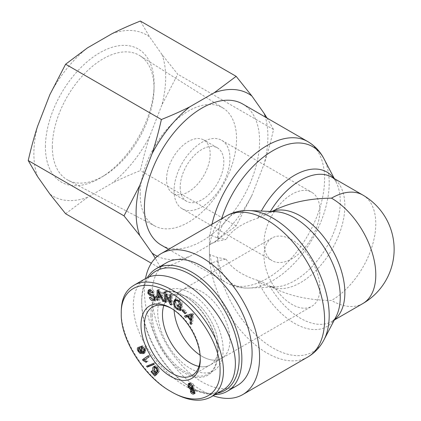 <?xml version="1.0" encoding="UTF-8"?>
<svg xmlns="http://www.w3.org/2000/svg" width="421" height="421" viewBox="0 0 421 421"><rect width="100%" height="100%" fill="white"/><g stroke="black" fill="none" stroke-linecap="round" stroke-linejoin="round"><path stroke-width="0.32" stroke-dasharray="2.1 1.58" d="M210.047 243.822L209.416 244.185L209.416 263.862L209.416 234.765L217.415 237.77L226.114 239.475L217.415 241.175L210.047 243.822A81.442 47.02 60 0 1 226.282 216.01M209.416 234.765L209.416 244.185M209.416 263.862L217.415 260.852L226.114 259.147L217.415 257.447L209.416 254.437M226.114 259.147C231.397 268.209 241.917 275.292 257.678 280.391C260.799 281.354 264.783 283.201 269.624 285.933C286.985 295.405 307.604 300.252 331.485 300.462A62.65 36.169 -120 0 0 362.813 303.567M271.782 211.521L269.624 212.694C264.783 215.42 260.799 217.268 257.678 218.231C241.917 223.335 231.397 230.413 226.114 239.475M242.717 104.019A81.442 47.02 -60 0 1 242.717 198.059A81.442 47.02 -60 0 1 161.275 245.085M264.014 242.622A39.516 22.813 120 0 0 272.203 260.715A39.516 22.813 120 0 0 311.719 237.897A39.516 22.813 120 0 0 311.719 192.265A39.516 22.813 120 0 0 281.265 202.854A39.516 22.813 120 0 0 264.014 242.622M174.057 190.681A39.516 22.813 120 0 0 182.24 208.774A39.516 22.813 120 0 0 221.756 185.961A39.516 22.813 120 0 0 221.756 140.33A39.516 22.813 120 0 0 191.302 150.918A39.516 22.813 120 0 0 174.057 190.681M319.902 288.264A39.516 22.813 60 0 1 311.719 306.356A39.516 22.813 60 0 1 272.203 283.538A39.516 22.813 60 0 1 272.203 237.912A39.516 22.813 60 0 1 302.652 248.495A39.516 22.813 60 0 1 319.902 288.264M152.591 306.967L170.652 296.537A39.516 22.813 60 0 1 190.413 298.494A39.516 22.813 60 0 1 216.226 333.316A39.516 22.813 60 0 1 210.168 364.981A39.516 22.813 60 0 0 210.168 319.355A39.516 22.813 60 0 0 170.652 296.537A39.516 22.813 60 0 0 163.806 305.535A39.516 22.813 60 0 1 170.652 296.537L182.24 289.848A39.516 22.813 60 0 0 174.12 310.177A39.516 22.813 60 0 1 182.24 289.848A39.516 22.813 60 0 1 212.689 300.436A39.516 22.813 60 0 1 229.94 340.205A39.516 22.813 60 0 1 221.756 358.292A39.516 22.813 60 0 1 200.091 355.161A39.516 22.813 60 0 0 201.996 356.334A39.516 22.813 60 0 0 221.756 358.292L311.719 306.356M272.108 211.531A62.65 36.169 -120 0 0 269.624 212.694L269.324 212.863C270.535 212.042 272.561 211.647 275.397 211.674A64.597 37.295 60 0 0 257.678 218.231A64.597 37.295 120 0 1 261.315 211.068M334.306 320.023L331.88 321.423C334.642 319.681 336.1 316.66 336.037 316.703A64.597 37.295 60 0 1 257.678 280.391A64.597 37.295 120 0 0 275.397 286.948C272.561 286.975 270.535 286.58 269.324 285.764L269.624 285.933A62.65 36.169 -120 0 0 331.88 321.423A62.65 36.169 -120 0 0 334.516 319.623M362.813 195.055A62.65 36.169 -60 0 1 372.417 245.259A62.65 36.169 -60 0 1 331.485 300.462M145.498 278.591A81.442 47.02 -120 0 0 213.137 395.745M272.203 237.912L182.24 289.848A39.516 22.813 60 0 1 221.756 312.666A39.516 22.813 60 0 1 221.756 358.292L210.168 364.981A39.516 22.813 60 0 1 198.954 366.412A39.516 22.813 60 0 0 210.168 364.981L192.108 375.411M217.636 393.146A68.912 39.784 60 0 1 190.413 387.025L190.413 387.025A68.912 39.784 60 0 1 141.682 302.625A68.912 39.784 60 0 1 149.313 276.802M147.339 277.618A70.839 40.9 -120 0 0 141.682 301.052A70.839 40.9 -120 0 0 191.776 387.815L190.413 387.025L191.776 387.815A70.839 40.9 -120 0 0 215.068 394.63M237.418 385.42A70.839 40.9 60 0 1 201.996 381.915A70.839 40.9 60 0 1 155.717 319.486A70.839 40.9 60 0 1 166.579 262.72M223.125 349.646A46.263 26.712 -120 0 0 202.933 303.088A46.263 26.712 -120 0 0 167.279 290.695A46.263 26.712 -120 0 0 157.701 311.872A46.263 26.712 -120 0 0 177.894 358.429A46.263 26.712 -120 0 0 213.542 370.827A46.263 26.712 -120 0 0 223.125 349.646M171.515 308.451A39.516 22.813 60 0 1 172.352 308.925L172.352 308.925A39.516 22.813 60 0 1 200.296 357.318A39.516 22.813 60 0 1 200.28 358.282M172.352 308.925L170.647 307.94L172.352 308.925M145.177 350.909L145.361 348.567L142.908 347.015M142.593 347.141L142.377 349.435L145.035 351.009M138.135 347.451L139.498 346.667L140.151 347.914L139.683 348.588L139.935 349.972L140.646 350.982L143.603 351.661L141.545 349.367L141.119 348.004M141.377 352.582L139.235 350.072L138.777 348.714M138.772 348.662L139.498 346.667M141.314 346.436L142.245 345.709C143.714 345.478 144.966 346.362 146.008 348.356L145.477 352.456L144.682 352.793M143.098 351.951L143.603 351.661M139.283 351.767L140.646 350.982M138.32 349.377L139.683 348.588M138.788 348.704L140.151 347.914M153.276 363.502L154.639 362.713L155.312 363.628L153.812 364.228M153.949 364.412L155.312 363.628M146.582 366.196L154.639 362.713M192.707 389.167L193.055 388.967L192.681 390.809L194.507 392.246L194.897 390.414L193.055 388.967L192.66 389.146M192.95 387.767L193.034 385.525L190.539 383.731M190.434 383.778L190.276 386.062L192.613 387.909L191.25 388.699M192.408 389.062L193.771 388.273L195.728 390.188C196.402 391.856 196.154 392.893 194.986 393.293L194.581 393.335M189.224 383.363L190.255 382.621C191.729 382.473 192.939 383.384 193.892 385.352L193.771 388.273M191.892 388.672L189.429 386.262L188.997 384.615M193.392 392.93L191.823 390.983L191.513 389.809M194.07 393.914L195.433 393.125L194.402 393.63M191.944 318.739L192.886 314.45L191.329 315.35M192.144 314.876L191.681 315.019M189.645 315.645L192.008 318.702M186.114 315.629L185.871 315.313L192.865 313.25L193.86 314.54L192.371 323.738L191.35 322.412M184.509 316.103L185.871 315.313M191.371 319.071L189.008 316.013M191.566 321.086L191.829 319.665M191.008 324.523L192.371 323.738M192.497 315.324L193.86 314.54M191.502 314.034L192.865 313.25M180.667 307.198L181.204 306.888L178.846 305.014L179.025 304.02L182.425 306.72L181.867 309.835L180.667 309.719M178.309 305.325L178.846 305.014M180.888 308.467L181.204 306.888M175.325 301.078L176.688 300.294L176.078 301.741C175.815 304.115 176.594 306.02 178.425 307.456L180.925 308.446M181.135 304.646L181.614 304.372L179.62 300.705L177.415 299.847M177.046 299.999L176.688 300.294M181.256 305.641L182.619 304.851L181.614 304.372M175.631 299.315L176.246 298.747L179.783 299.747C181.598 301.21 182.546 302.91 182.619 304.851M179.409 309.24L178.304 308.509L174.878 301.899M180.504 310.624L181.867 309.835M181.062 307.509L182.425 306.72M177.662 304.809L179.025 304.02M149.35 297.594L151.534 296.568L154.586 298.705L155.186 298.51M149.292 293.816L150.655 293.032L154.175 294.032L156.412 296.426L155.87 299.699L155.075 299.952M152.912 299.515L150.713 296.805M150.308 290.527L150.002 292.132L150.655 293.032M152.865 292.458L153.481 292.106L151.05 290.316M152.955 292.663L154.318 291.874L153.481 292.106M149.097 289.885L150.413 289.106C152.086 288.964 153.386 289.885 154.318 291.874M151.081 294.495L149.155 292.353L148.876 291.358M153.854 295.479L154.149 295.305L153.344 295.1M155.36 298.389L155.575 296.673L154.149 295.305M150.171 297.358L151.534 296.568M161.327 296.321L161.938 295.974L159.322 290.643L159.301 295.463L161.938 295.974M158.591 291.064L159.322 290.643M158.033 293.348L159.396 292.563M157.938 296.252L159.301 295.463M157.854 300.32L159.217 299.531L158.128 299.326L158.212 297.152M159.285 296.531L159.217 299.531M161.943 297.5L162.538 297.158L161.675 296.989M163.664 300.81L164.216 300.489L162.538 297.158M164.027 301.504L165.39 300.715L164.216 300.489M158.264 290.443L159.627 289.653L165.39 300.715M157.154 290.227L158.517 289.443L159.627 289.653M158.249 296.31L158.449 291.148M158.464 290.822L158.517 289.443M165.932 302.383L167.295 301.599L166.263 301.094L165.832 294.474M165.863 301.325L166.263 301.094M166.174 294.279L166.795 293.921L167.295 301.599M171.252 303.878L171.584 303.688L171.189 302.878M170.779 302.046L166.795 293.921M171.326 305.014L172.689 304.225L171.584 303.688M170.689 295.232L172.052 294.442L172.689 304.225M169.658 294.726L171.021 293.942L172.052 294.442M171.121 301.852L171.521 301.62L171.021 293.942M165.369 292.637L166.732 291.853L171.521 301.62M164.264 292.1L165.627 291.311L166.732 291.853M165.763 293.448L165.627 291.311M185.03 313.803L186.392 313.013L183.524 310.03L183.898 309.167L186.771 312.15L186.392 313.013M182.935 310.372L183.524 310.03M185.408 312.935L186.771 312.15M182.535 309.951L183.898 309.167M158.185 372.269L159.548 371.485L158.559 370.48L157.812 367.654L155.886 366.933M155.802 365.596L154.439 366.381L155.802 365.596L158.159 366.996L159.548 371.485M156.644 372.611L157.144 372.322L155.533 371.148L154.107 368.117M156.728 372.722L157.144 372.322M151.497 371.069L152.86 370.285L155.796 373.606M151.802 371.417L152.86 370.285M154.744 375.974L156.107 375.185L155.838 374.885M155.081 374.022L152.444 371.043M157.275 373.453L158.638 372.669L156.107 375.185M156.48 372.396L157.843 371.611L158.638 372.669M155.859 366.949L155.386 367.47L156.154 370.722L157.843 371.611M158.296 370.633L158.559 370.48M148.092 355.971L149.392 355.082L150.134 356.292L145.819 359.25L148.113 361.107L147.455 361.56L144.329 359.66M148.029 355.866L149.392 355.082M146.092 362.344L147.455 361.56M146.75 361.897L148.113 361.107M144.456 360.039L145.819 359.25M148.771 357.076L150.134 356.292M152.249 315.024A46.263 26.712 -120 0 0 172.442 361.581A46.263 26.712 -120 0 0 208.09 373.974A46.263 26.712 -120 0 0 217.673 352.793A46.263 26.712 -120 0 0 184.961 296.137A46.263 26.712 -120 0 0 161.827 293.842A46.263 26.712 -120 0 0 152.249 315.024M150.886 315.024A47.226 27.265 60 0 1 184.277 295.742A47.226 27.265 60 0 1 217.673 353.582A47.226 27.265 60 0 1 184.277 372.864A47.226 27.265 60 0 1 150.886 315.024M222.904 390.104C214.668 394.63 204.432 394.398 192.202 389.409M191.597 389.151C170.937 380.231 149.423 357.055 139.425 332.937C129.4 308.814 131.968 286.375 145.655 278.497M121.259 311.651C120.464 338.458 144.929 377.005 172.089 392.214M52.336 146.85A71.896 41.511 120 0 0 68.028 180.204A71.896 41.511 120 0 0 104.813 175.22A71.896 41.511 120 0 0 153.986 90.052A71.896 41.511 120 0 0 139.909 55.709A71.896 41.511 120 0 0 84.242 73.949A71.896 41.511 120 0 0 52.336 146.85M45.421 146.908A76.864 44.379 -60 0 1 100.645 52.272A76.864 44.379 -60 0 1 154.091 86.189A76.864 44.379 -60 0 1 101.524 177.246A76.864 44.379 -60 0 1 45.421 146.908M140.193 194.497A68.134 39.337 -60 0 1 170.426 125.416A68.134 39.337 -60 0 1 223.177 108.129A68.134 39.337 -60 0 1 222.435 186.35A68.134 39.337 -60 0 1 155.065 226.109A68.134 39.337 -60 0 1 140.193 194.497M37.553 176.541A93.199 53.809 -60 0 1 37.553 126.363M49.846 94.683A93.199 53.809 -60 0 1 87.479 47.868M112.06 33.675A93.199 53.809 -60 0 1 149.697 37.037L140.377 21.05M161.985 54.519A93.199 53.809 -60 0 1 161.985 104.703L177.757 74.228L161.985 54.519L149.697 37.037M149.697 136.378A93.199 53.809 -60 0 1 112.06 183.198C120.501 178.941 129.942 174.731 140.377 170.573C143.172 158.275 146.276 146.876 149.697 136.378L161.985 104.703M65.613 213.736L87.479 197.386L112.06 183.198M87.479 197.386A93.199 53.809 -60 0 1 49.846 194.023M180.188 187.145A30.844 17.808 120 0 0 186.577 201.264A30.844 17.808 120 0 0 210.342 192.997A30.844 17.808 120 0 0 223.809 161.959A30.844 17.808 120 0 0 217.42 147.839A30.844 17.808 120 0 0 193.649 156.107A30.844 17.808 120 0 0 180.188 187.145M166.558 179.272A30.844 17.808 -60 0 1 180.02 148.234A30.844 17.808 -60 0 1 203.79 139.972A30.844 17.808 -60 0 1 203.79 175.583A30.844 17.808 -60 0 1 172.947 193.392A30.844 17.808 -60 0 1 166.558 179.272M251.921 195.397L236.155 225.872L214.289 242.217A93.199 53.809 120 0 0 251.921 195.397L264.214 163.722A93.199 53.809 120 0 0 265.372 117.101M157.343 256.3A93.199 53.809 120 0 0 189.708 256.41C181.267 260.662 171.826 264.872 161.39 269.03L155.291 258.205M267.046 118.064L273.534 129.526C270.735 141.824 267.63 153.223 264.214 163.722M214.289 242.217L189.708 256.41M273.534 129.526L177.757 74.228M161.39 269.03L151.323 263.22M236.155 225.872L140.377 170.573M217.415 260.852A79.495 45.894 -120 0 0 265.098 342.805A79.495 45.894 -120 0 0 323.991 339.805M249.369 210.558A79.495 45.894 -120 0 0 217.415 241.175M307.725 357.071A81.442 47.02 60 0 1 248.974 339.284A81.442 47.02 60 0 1 210.047 263.493M210.047 254.805A81.442 47.02 120 0 0 226.282 282.612A81.442 47.02 120 0 0 307.725 235.592A81.442 47.02 120 0 0 307.725 141.551M211.968 224.272A81.442 47.02 120 0 0 210.047 235.129M217.415 237.77A79.495 45.894 -60 0 1 221.656 218.678M323.991 158.817A79.495 45.894 -60 0 1 312.724 238.481A79.495 45.894 -60 0 1 249.369 288.064A79.495 45.894 -60 0 1 217.415 257.447M168.6 249.311L226.282 282.612C233.402 286.622 241.096 288.443 249.369 288.064L275.397 286.948A64.597 37.295 120 0 0 326.88 246.653A64.597 37.295 120 0 0 336.037 181.919A64.597 37.295 120 0 0 333.785 178.299M269.624 212.694A62.65 36.169 -60 0 1 270.361 211.458M334.306 178.599L336.037 181.919C336.1 181.961 334.642 178.941 331.88 177.199A62.65 36.169 -60 0 1 332.074 249.2A62.65 36.169 -60 0 1 269.624 285.933M144.587 349.014L145.361 348.567M141.014 350.225L142.377 349.435M143.403 351.903L144.766 351.119M138.467 350.514L139.235 350.072M144.645 349.146L146.008 348.356M140.882 346.499L142.245 345.709M140.835 349.777L141.545 349.367M138.572 350.756L139.935 349.972M191.318 391.598L192.681 390.809M193.144 393.03L194.507 392.246M194.276 390.777L194.897 390.414M188.913 386.846L190.276 386.062M192.413 385.889L193.034 385.525M192.529 386.141L193.892 385.352M188.892 383.41L190.255 382.621M188.819 386.615L189.429 386.262M191.213 391.335L191.823 390.983M194.365 390.972L195.728 390.188M177.062 308.24L178.425 307.456M174.715 302.531L176.078 301.741M179.02 301.052L179.62 300.705M178.42 300.531L179.783 299.747M177.857 308.767L178.304 308.509M155.049 297.215L156.412 296.426M152.812 294.821L154.175 294.032M148.639 292.921L150.002 292.132M149.05 289.89L150.413 289.106M148.56 292.7L149.155 292.353M154.965 297.026L155.575 296.673M153.223 299.494L154.586 298.705M159.748 293.29L160.401 292.916M156.796 367.78L158.159 366.996M154.833 371.554L155.533 371.148M154.791 371.506L156.154 370.722M154.023 368.259L155.386 367.47M157.054 368.091L157.812 367.654M182.24 208.774L272.203 260.715M221.756 140.33L311.719 192.265M141.682 302.625L141.682 301.052M200.296 357.318L200.296 359.287M139.446 346.693L138.083 347.478M145.477 352.456L144.114 353.24M141.851 345.873L140.488 346.657M189.755 382.81L188.392 383.594M176.246 298.747L174.883 299.531M155.87 299.699L154.507 300.489M149.66 289.353L148.297 290.143M155.007 365.786L153.644 366.57M184.961 296.137L184.277 295.742M217.673 352.793L217.673 353.582M208.09 373.974L213.542 370.827M161.827 293.842L167.279 290.695M153.986 90.052L154.091 86.189M104.813 175.22L101.524 177.246M223.177 108.129L139.909 55.709M155.065 226.109L68.028 180.204M217.42 147.839L203.79 139.972M186.577 201.264L172.947 193.392"/><path stroke-width="0.63" d="M168.6 249.311L161.275 245.085A81.442 47.02 -60 0 1 144.408 207.8A81.442 47.02 -60 0 1 179.962 125.837A81.442 47.02 -60 0 1 242.717 104.019L307.725 141.551A81.442 47.02 120 0 0 211.968 224.272M200.091 355.161A39.516 22.813 60 0 1 174.12 310.177A39.516 22.813 60 0 0 200.091 355.161M334.306 320.023L362.813 303.567A62.65 36.169 -120 0 0 372.417 253.363A62.65 36.169 -120 0 0 331.485 198.159C308.719 198.338 288.817 202.796 271.782 211.521M331.485 198.159A62.65 36.169 -60 0 1 362.813 195.055L331.88 177.199A62.65 36.169 -60 0 0 270.361 211.458M213.137 395.745A81.442 47.02 -120 0 0 242.717 394.603A81.442 47.02 -120 0 0 259.589 357.318A81.442 47.02 -120 0 0 224.035 275.36A81.442 47.02 -120 0 0 161.275 253.542A81.442 47.02 -120 0 0 145.498 278.591M190.413 363.028A39.516 22.813 60 0 1 163.806 305.535A39.516 22.813 60 0 0 190.413 363.028A39.516 22.813 60 0 0 198.954 366.412A39.516 22.813 60 0 1 190.413 363.028M149.313 276.802A68.912 39.784 60 0 1 224.425 310.103A68.912 39.784 60 0 1 217.636 393.146M215.068 394.63A70.839 40.9 -120 0 0 227.193 391.325A70.839 40.9 -120 0 0 227.198 309.524A70.839 40.9 -120 0 0 156.354 268.624A70.839 40.9 -120 0 0 147.339 277.618M156.354 268.624L166.579 262.72A70.839 40.9 60 0 1 237.418 303.62A70.839 40.9 60 0 1 237.418 385.42L227.193 391.325M200.28 358.282A39.516 22.813 60 0 1 192.108 375.411A39.516 22.813 60 0 1 152.591 352.593A39.516 22.813 60 0 1 152.591 306.967A39.516 22.813 60 0 1 171.515 308.451M170.647 307.94L170.647 307.94A41.926 24.207 -120 0 0 141.003 325.054A41.926 24.207 -120 0 0 170.647 376.406A41.926 24.207 -120 0 0 200.296 359.287A41.926 24.207 -120 0 0 170.647 307.94L170.647 307.94M220.062 370.701C220.757 397.277 197.112 407.386 170.4 391.235C143.987 376.432 120.459 339.168 121.259 313.645C120.659 291.074 137.725 280.012 159.591 287.806C189.355 297.289 221.23 341.131 220.062 370.701M137.872 350.856C137.114 349.151 137.204 348.014 138.135 347.451L138.788 348.704L138.32 349.377L138.572 350.756L139.283 351.767L142.24 352.445L140.182 350.156C139.388 348.256 139.619 347.036 140.882 346.499C142.351 346.267 143.603 347.146 144.645 349.146L144.114 353.24L143.14 353.629L139.846 353.272L137.872 350.856L138.467 350.514M140.488 346.657L140.882 346.499M153.276 363.502L153.949 364.412L147.255 367.107L146.582 366.196L153.276 363.502M192.529 386.141L192.408 389.062L194.365 390.972C195.039 392.646 194.791 393.682 193.623 394.082C192.313 394.198 191.26 393.425 190.46 391.772L190.529 389.462L188.066 387.046L188.392 383.594L188.892 383.41C190.366 383.263 191.576 384.173 192.529 386.141M194.07 393.914L194.402 393.63M185.482 317.366L184.509 316.103L191.502 314.034L192.497 315.324L191.008 324.523L189.96 323.165L190.466 320.455L187.555 316.681L185.482 317.366L186.845 316.576L186.114 315.629M179.841 307.672L177.483 305.804L177.662 304.809L181.062 307.509L180.504 310.624L176.941 309.298C174.357 307.067 173.247 304.546 173.61 301.731L174.883 299.531L178.42 300.531C180.235 301.994 181.183 303.699 181.256 305.641L180.251 305.157L178.257 301.494C176.794 300.457 175.82 300.32 175.325 301.078L174.715 302.531C174.447 304.899 175.231 306.804 177.062 308.24L179.562 309.235L179.841 307.672L180.667 307.198M177.415 299.847L175.325 301.078M153.776 300.731C151.855 300.915 150.381 299.873 149.35 297.594L150.171 297.358L153.223 299.494L153.823 299.299L154.212 297.463L152.786 296.095L149.718 295.284L147.792 293.142L148.297 290.143L149.05 289.89C150.723 289.748 152.023 290.669 152.955 292.663L152.118 292.89L149.592 291.111L148.945 291.311L148.639 292.921L149.292 293.816L152.812 294.821L155.049 297.215L154.507 300.489L153.776 300.731L155.044 299.999M157.854 300.32L156.765 300.11L157.154 290.227L158.264 290.443L164.027 301.504L162.853 301.278L161.175 297.942L157.922 297.321L157.854 300.32M165.932 302.383L164.9 301.883L164.264 292.1L165.369 292.637L170.158 302.41L169.658 294.726L170.689 295.232L171.326 305.014L170.221 304.472L165.432 294.705L165.932 302.383M185.03 313.803L182.161 310.819L182.535 309.951L185.408 312.935L185.03 313.803M156.796 367.78L158.185 372.269L157.196 371.264L156.449 368.438L154.496 367.733L154.023 368.259L154.791 371.506L156.48 372.396L157.275 373.453L154.744 375.974L151.081 371.827L151.497 371.069L154.433 374.395L155.781 373.106L154.17 371.938C152.802 370.259 152.423 368.696 153.018 367.244L154.439 366.381L156.796 367.78M142.487 359.666L148.029 355.866L148.771 357.076L144.456 360.039L146.75 361.897L146.092 362.344L142.966 360.45L142.487 359.666L148.092 355.971M143.998 349.356L141.23 347.93L141.014 350.225L143.403 351.903L143.998 349.356L144.587 349.014M142.956 346.999L141.23 347.93M143.672 351.793L145.177 350.909M144.682 352.793L141.209 352.482M141.119 348.004L141.314 346.436M142.24 352.445L143.098 351.951M147.255 367.107L148.618 366.323L148.081 365.596M153.812 364.228L148.618 366.323M192.707 389.167L191.692 389.757L191.318 391.598L193.144 393.03L193.534 391.204L191.46 389.841L192.823 389.051M193.144 393.03L194.734 392.156M189.35 384.462L188.913 386.846L191.523 388.594L191.671 386.315L189.35 384.462L190.576 383.752M190.539 383.731L189.071 384.568M192.613 387.909L192.95 387.767M188.997 384.615L189.224 383.363M190.529 389.462L191.892 388.672L191.56 388.572M191.513 389.809L191.892 388.672M194.581 393.335L193.392 392.93M191.329 315.35L188.282 316.429L190.645 319.492L191.523 315.234L192.144 314.876M190.645 319.492L191.944 318.739M192.123 314.85L188.282 316.429M190.318 315.803L191.681 315.019M187.555 316.681L188.918 315.892L186.845 316.576M190.466 320.455L191.792 319.686M191.802 319.628L191.371 319.071M189.96 323.165L191.323 322.381L191.566 321.086M177.483 305.804L178.309 305.325M179.562 309.235L180.888 308.467M180.251 305.157L181.135 304.646M174.878 301.899L175.631 299.315M180.667 309.719L179.409 309.24M155.075 299.952L152.912 299.515M151.05 290.316L148.945 291.311M152.118 292.89L152.865 292.458M148.876 291.358L149.097 289.885M149.718 295.284L151.081 294.495L150.76 294.321M153.344 295.1L151.081 294.495M152.786 296.095L153.854 295.479M153.823 299.299L155.36 298.389M157.959 291.432L157.938 296.252L160.575 296.758L157.959 291.432L158.591 291.064M160.575 296.758L161.327 296.321M156.765 300.11L157.875 299.473M157.922 297.321L159.285 296.531L161.675 296.989M161.175 297.942L161.943 297.5M162.853 301.278L163.664 300.81M158.212 297.152L158.249 296.31M158.449 291.148L158.464 290.822M164.9 301.883L165.863 301.325M165.432 294.705L166.174 294.279M170.221 304.472L171.252 303.878M171.189 302.878L170.779 302.046M170.158 302.41L171.121 301.852M165.832 294.474L165.763 293.448M182.161 310.819L182.935 310.372M154.107 368.117L154.428 366.381M155.781 373.106L156.644 372.611M154.433 374.395L156.728 372.722M151.081 371.827L151.802 371.417M155.838 374.885L155.081 374.022M155.886 366.933L154.496 367.733M157.196 371.264L158.296 370.633M142.966 360.45L144.329 359.66L143.85 358.881M144.819 359.787L144.329 359.66M145.655 278.497C159.317 270.592 182.598 278.092 202.148 296.694C221.704 315.271 235.407 342.936 235.392 363.812C235.234 376.385 231.071 385.147 222.904 390.104L210.974 396.992M192.202 389.409L191.597 389.151M170.4 391.235L172.089 392.214C187.645 400.929 200.606 402.518 210.974 396.987C219.157 392.04 223.319 383.278 223.467 370.701C223.088 354.25 216.689 337.21 204.253 319.581C183.719 290.853 150.734 274.603 133.752 285.427C125.5 290.248 121.337 298.989 121.259 311.651L121.259 313.645M236.155 76.348L251.921 96.056A93.199 53.809 120 0 0 214.289 92.694L236.155 76.348L140.377 21.05C129.942 25.213 120.501 29.417 112.06 33.675L87.479 47.868L65.613 64.213L49.846 94.683L37.553 126.363C34.138 136.862 31.033 148.255 28.233 160.554L37.553 176.541L49.846 194.023L65.613 213.736L151.323 263.22M155.291 258.205L152.07 253.047A93.199 53.809 120 0 0 157.343 256.3M139.783 235.56L124.011 215.852L139.783 185.382A93.199 53.809 120 0 0 139.783 235.56L152.07 253.047M265.372 117.101A93.199 53.809 120 0 0 264.214 113.544L267.046 118.064M161.39 119.511C171.826 115.349 181.267 111.144 189.708 106.887A93.199 53.809 120 0 0 152.07 153.707C155.491 143.208 158.596 131.81 161.39 119.511L65.613 64.213M139.783 185.382L152.07 153.707M251.921 96.056L264.214 113.544M189.708 106.887L214.289 92.694M124.011 215.852L28.233 160.554M249.369 210.558L275.397 211.674A64.597 37.295 60 0 1 326.88 251.969A64.597 37.295 60 0 1 336.037 316.703L323.991 339.805A79.495 45.894 -120 0 0 312.724 260.146A79.495 45.894 -120 0 0 249.369 210.558C241.096 210.184 233.402 212 226.282 216.01A81.442 47.02 60 0 1 289.043 237.828A81.442 47.02 60 0 1 324.591 319.786A81.442 47.02 60 0 1 307.725 357.071L242.717 394.603M221.656 218.678A79.495 45.894 -60 0 1 272.608 150.839A79.495 45.894 -60 0 1 323.991 158.817L334.306 178.599M333.785 178.299A64.597 37.295 120 0 0 261.315 211.068M334.516 319.623A62.65 36.169 -120 0 0 331.88 249.085A62.65 36.169 -120 0 0 272.108 211.531M141.545 347.799L142.908 347.015M139.846 353.272L141.035 352.582M143.14 353.629L144.503 352.845M140.182 350.156L140.835 349.777M193.534 391.204L194.276 390.777M191.671 386.315L192.413 385.889M188.066 387.046L188.819 386.615M190.46 391.772L191.213 391.335M191.113 317.013L192.339 316.303M178.257 301.494L179.02 301.052M173.61 301.731L174.973 300.941M176.941 309.298L177.857 308.767M149.592 291.111L150.955 290.327M147.792 293.142L148.56 292.7M154.212 297.463L154.965 297.026M159.038 293.7L159.748 293.29M153.018 367.244L154.381 366.459M154.17 371.938L154.833 371.554M156.449 368.438L157.054 368.091M323.991 339.805C320.181 347.157 314.755 352.914 307.725 357.071M307.725 141.551C314.755 145.713 320.181 151.465 323.991 158.817M226.282 216.01L161.275 253.542M362.813 303.567A62.65 62.65 0 0 0 362.813 195.055M191.523 388.594L192.886 387.809M145.65 278.502L133.725 285.385"/></g></svg>
